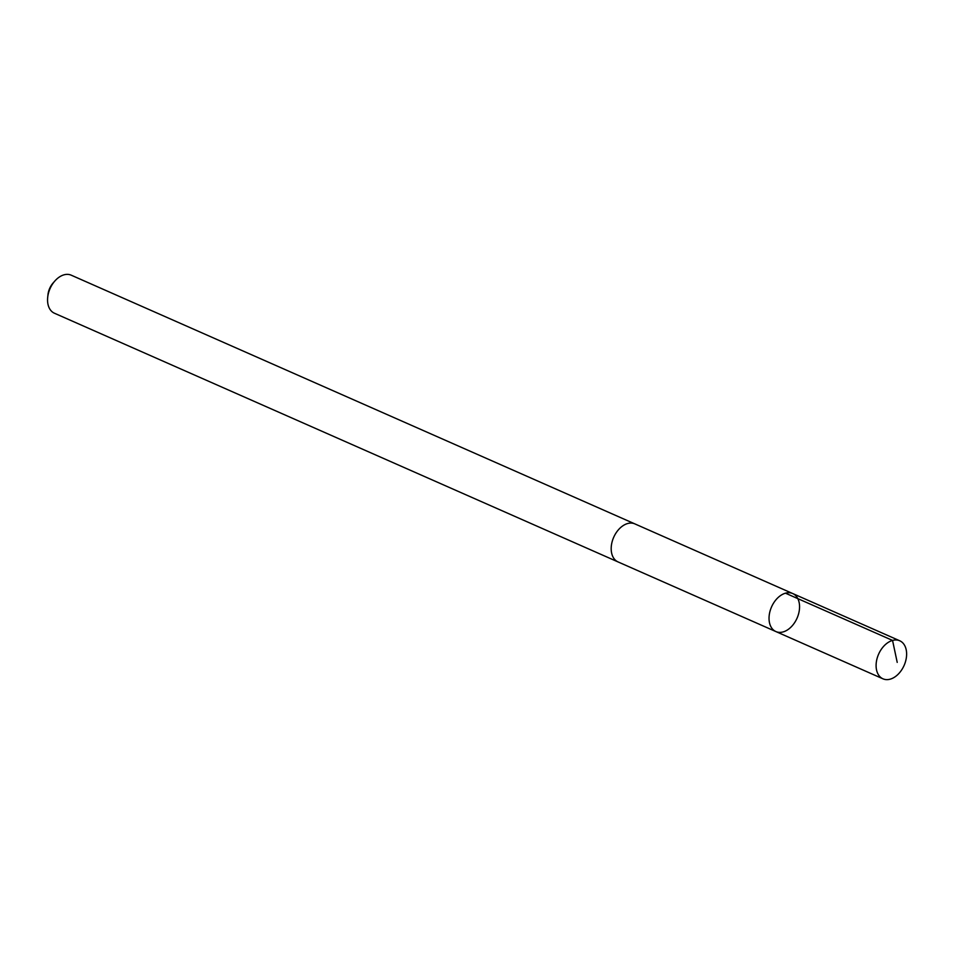 <?xml version="1.0" encoding="UTF-8"?>
<svg xmlns="http://www.w3.org/2000/svg" width="954" height="954" viewBox="0 0 954 954"><rect width="100%" height="100%" fill="white"/><g stroke="black" fill="none" stroke-linecap="round" stroke-linejoin="round"><path stroke-width="1.43" d="M618.311 562.037A20.797 13.94 -66.2 0 1 618.061 561.93A20.785 13.94 -66.2 0 1 613.613 537.484A20.785 13.94 -66.2 0 1 634.851 523.889L792.691 593.531A20.785 13.94 113.8 0 0 771.547 606.923A20.785 13.94 113.8 0 0 775.9 631.572A20.785 13.94 113.8 0 0 797.139 617.977A20.785 13.94 113.8 0 0 792.691 593.531A20.785 13.94 113.8 0 0 771.547 606.923A20.785 13.94 113.8 0 0 775.9 631.572L882.963 678.819A20.797 13.94 -66.2 0 1 878.527 654.361A20.797 13.94 -66.2 0 1 899.753 640.778A20.797 13.94 -66.2 0 1 904.201 665.224A20.797 13.94 -66.2 0 1 882.963 678.819M775.9 631.572L618.061 561.93A20.797 13.94 -66.2 0 1 613.613 537.472A20.797 13.94 -66.2 0 1 634.851 523.889A20.797 13.94 -66.2 0 1 635.102 523.996M618.061 561.93L54.426 313.222A20.797 13.94 -66.2 0 1 47.7 297.266A20.797 13.94 -66.2 0 1 49.978 288.776A20.797 13.94 -66.2 0 1 54.891 280.965A20.797 13.94 -66.2 0 1 71.216 275.181L634.851 523.889M47.7 297.266L47.986 294.583A14.787 9.922 -66.2 0 1 49.608 288.549A14.787 9.922 -66.2 0 1 53.102 282.992L54.891 280.965M897.213 662.374L892.55 640.42L785.488 593.185M792.691 593.531L899.753 640.778"/></g></svg>
